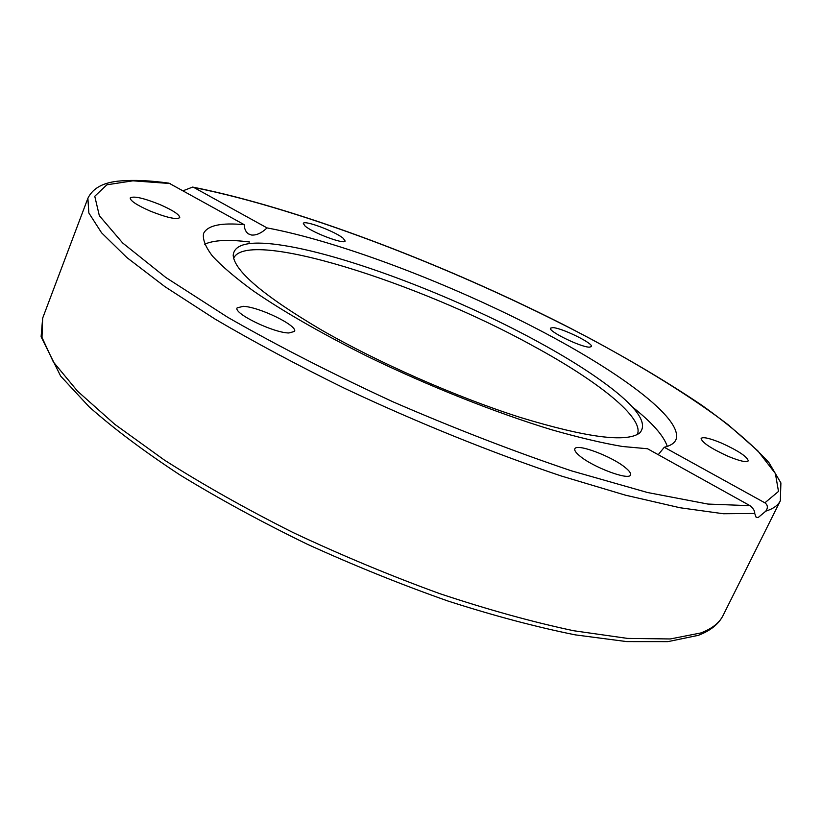 <?xml version="1.0" encoding="UTF-8"?>
<svg xmlns="http://www.w3.org/2000/svg" width="822" height="822" viewBox="0 0 822 822"><rect width="100%" height="100%" fill="white"/><g stroke="black" fill="none" stroke-linecap="round" stroke-linejoin="round"><path stroke-width="1.23" d="M183.142 190.745L192.615 187.087L193.858 187.478L267.058 227.91C336.434 240.784 441.64 280.353 529.245 324.854C616.377 369.17 684.346 418.614 675.889 439.852C674.256 443.294 670.392 445.771 664.289 447.271L764.871 502.817C767.83 504.975 768.138 507.76 765.806 511.161L758.1 517.593L756.076 517.202L754.719 513.462C754.915 511.058 753.353 508.469 750.034 505.694L647.541 448.75L622.46 446.49C602.105 443.017 578.472 437.438 551.572 429.742C495.604 412.706 428.354 385.991 367.105 356.234C321.371 333.383 283.456 311.61 253.371 290.947C235.585 277.949 221.961 266.349 212.497 256.135C205.469 246.867 202.489 239.315 203.558 233.499C207.514 225.423 221.077 222.485 244.247 224.694L168.983 183.162C150.272 180.542 134.243 179.792 120.896 180.902C103.932 182.094 92.927 187.878 87.892 198.277L88.838 212.96L101.579 232.811L126.896 257.584L164.965 286.693L215.128 319.131C254.08 342.003 297.132 365.019 344.284 388.19C416.744 422.364 492.512 452.963 561.57 476.092L625.46 495.173L680 507.749L723.381 513.74L754.719 513.462M658.247 454.689L664.289 447.271M267.058 227.91C261.581 233.068 256.402 235.441 251.522 235.03L248.203 233.797L246.323 231.979L244.812 228.742L244.247 224.694M552.764 327.618C561.755 327.824 593.905 343.575 591.419 346.607L589.374 347.161C580.743 347.223 547.76 331.071 550.493 328.163L552.764 327.618M721.151 442.924C738.228 450.682 747.26 456.672 748.267 460.885C746.51 462.611 739.851 461.111 728.282 456.385C711.03 448.504 701.978 442.524 701.125 438.414C702.954 436.688 709.633 438.198 721.151 442.924M625.542 467.79C629.457 470.996 631.101 473.369 630.495 474.911C629.292 480.921 592.22 466.978 579.346 455.594C575.76 452.552 574.259 450.302 574.855 448.863C576.366 442.986 612.174 456.416 625.542 467.79M288.892 332.982C273.336 332.869 233.129 313.305 237.137 307.86L243.312 306.329C259.444 306.935 298.16 325.851 294.512 331.43L288.892 332.982M150.056 211.018C136.914 205.202 130.308 200.845 130.205 197.958C133.483 195.759 143.398 197.958 159.951 204.575C172.99 210.34 179.597 214.686 179.761 217.614C176.668 219.864 166.774 217.655 150.056 211.018M305.044 225.999L303.318 223.45C303.821 219.69 335.345 231.465 343.216 238.298L345.127 241.01C344.87 244.864 312.586 232.811 305.044 225.999M204.596 244.257C213.689 240.075 228.691 239.325 249.6 242.007M320.303 329.314C263.43 295.601 234.404 270.962 233.191 255.395C234.178 243.425 251.44 240.199 284.987 245.706C349.011 256.115 455.419 296.968 535.687 340.524C566.533 357.21 591.84 373.167 611.609 388.405C638.437 409.274 647.798 424.142 639.691 432.988C626.59 442.781 586.959 437.643 520.799 417.586C456.744 397.252 377.473 362.348 320.303 329.314M637.266 434.602C644.993 418.244 597.882 380.925 532.481 345.589C418.254 282.429 246.723 228.043 233.654 258.262M632.087 406.736C651.938 422.395 663.673 435.619 667.3 446.408M700.734 632.981L670.238 638.961L627.597 638.417L573.664 630.741C532.615 622.038 488.021 609.698 439.883 593.689C390.686 575.801 341.818 555.446 293.269 532.646C246.138 508.952 203.198 484.775 164.441 460.104L114.792 424.316L77.525 391.169L53.338 361.927L41.994 337.441L42.652 318.176L41.1 336.773L60.643 376.086L89.095 406.787C113.662 428.56 143.973 451.299 180.018 474.982C218.96 498.8 261.386 521.888 307.305 544.236C354.303 565.628 401.259 584.586 448.175 601.098C493.981 615.791 536.355 627.052 575.328 634.872L626.765 641.602L667.937 641.633L698.33 635.334C710.475 630.731 718.716 624.104 723.083 615.452C719.445 622.891 711.996 628.738 700.734 632.981M765.806 511.161C773.255 508.797 778.095 505.335 780.325 500.793L723.083 615.452M193.858 187.478C303.945 209.302 462.283 271.013 589.919 338.438C644.068 367.557 691.795 397.098 728.2 424.769L757.802 450.826L775.393 473.544L778.506 491.422L764.871 502.817M750.034 505.694L707.906 504.061L647.52 492.512L571.454 470.842C514.284 451.586 454.915 428.632 393.337 401.979C332.807 374.051 277.61 345.836 227.766 317.323L165.808 277.476L122.704 243.024L99.339 215.693L94.766 196.273L106.86 184.806L132.928 180.809L170.175 183.532M87.892 198.277L42.652 318.176M193.067 187.169C295.858 207.534 440.006 262.341 562.433 324.115C615.144 351.107 661.576 378.13 701.721 405.174C729.741 425.159 752.151 444.301 768.94 462.601L780.9 482.935L780.325 500.793"/></g></svg>
